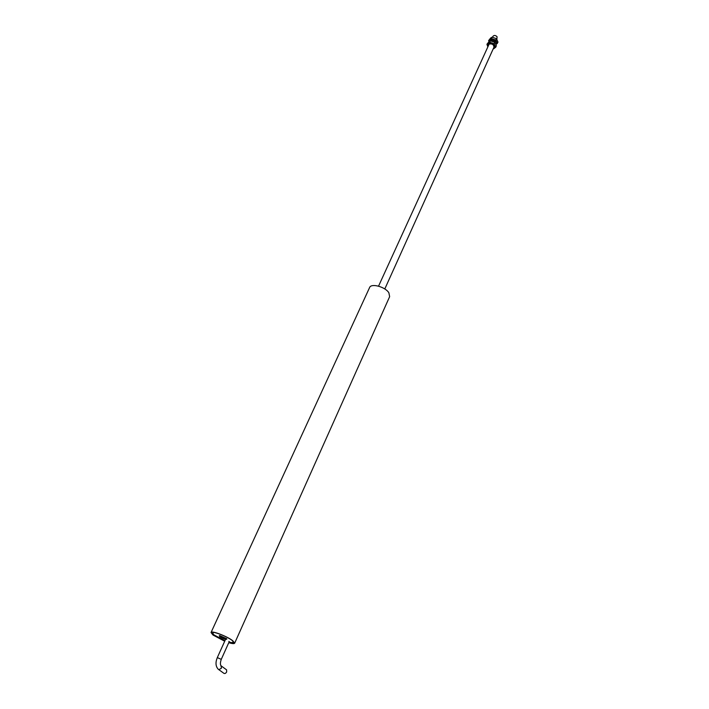 <?xml version="1.0" encoding="UTF-8"?>
<svg xmlns="http://www.w3.org/2000/svg" width="709" height="709" viewBox="0 0 709 709"><rect width="100%" height="100%" fill="white"/><g stroke="black" fill="none" stroke-linecap="round" stroke-linejoin="round"><path stroke-width="1.06" d="M234.661 643.196L389.649 296.637L388.869 292.782C385.226 286.773 371.082 282.988 369.584 287.57L211.034 632.525C211.344 630.283 227.314 636.319 232.8 640.768L234.661 643.196C234.218 643.896 232.251 643.728 228.768 642.682M224.709 641.228L213.001 635.034L211.034 632.525M228.812 642.593C232.038 643.542 233.855 643.683 234.271 643.019L232.463 640.67C227.164 636.372 211.725 630.54 211.424 632.703L213.329 635.131L224.744 641.158M219.843 635.645L226.499 638.649M226.242 638.844L219.87 635.964M496.876 39.27L497.08 36.726C495.485 35.228 494.129 35.078 492.994 36.274L492.56 37.222M384.792 288.98L493.943 47.219C493.792 44.623 492.197 43.559 489.157 44.029L378.553 286.144M234.076 642.239L233.589 642.327M224.957 640.688L214.153 634.998L212.753 633.722L213.622 632.366M226.348 638.525L219.347 635.601L219.639 636.585C223.876 639.057 226.277 639.855 226.845 638.986L226.348 638.525M219.435 635.601L220.056 636.336C222.989 638.171 225.232 639.031 226.8 638.924M219.56 635.61L226.712 638.844M228.856 641.397L230.106 642.363L232.649 642.709L233.066 641.158M229.22 641.68L221.261 659.37L217.317 657.589C215.323 662.49 215.625 666.371 218.23 669.225L223.45 673.009C224.558 673.94 225.639 673.585 226.667 671.937L226.605 669.863L225.958 669.385M493.18 48.912L494.191 48.478L494.811 45.739L491.824 43.24L488.217 43.497L487.712 46.431M493.083 49.134L495.715 47.237L494.138 43.736L489.733 42.239L486.932 44.242L487.615 46.236M494.138 43.736L494.776 42.336L495.671 43.834L496.344 45.837L495.715 47.237M486.932 44.242L489.086 41.592L490.371 40.838L489.733 42.239M494.776 42.336L490.371 40.838M490.832 40.9C492.427 40.023 493.863 40.44 495.13 42.141L495.263 43.045M497.372 43.541L495.813 40.041L496.442 38.649L498.002 42.15L495.999 44.685L496.477 42.044L493.499 39.553L489.901 39.81L489.042 41.627M495.813 40.041L491.417 38.552L488.616 40.564L488.953 41.689M488.616 40.564L490.761 37.914L492.055 37.16L491.417 38.552M496.442 38.649L492.055 37.16M218.895 669.704L221.465 668.153L220.924 665.654M217.317 657.589L225.559 639.35M221.261 659.37C220.091 662.915 220.144 665.148 221.412 666.061L226.605 669.863"/></g></svg>
